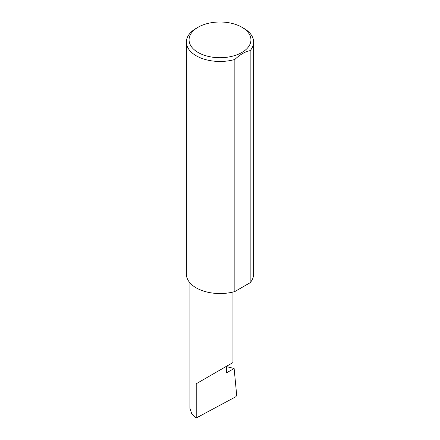 <?xml version="1.0" encoding="UTF-8"?>
<svg xmlns="http://www.w3.org/2000/svg" width="440" height="440" viewBox="0 0 440 440"><rect width="100%" height="100%" fill="white"/><g stroke="black" fill="none" stroke-linecap="round" stroke-linejoin="round"><path stroke-width="0.66" d="M226.644 366.663L234.124 368.473L226.644 372.79L226.644 366.201L232.947 362.56L232.947 292.05M226.644 366.201C231.704 363.281 237.694 359.821 226.644 366.201L196.224 383.763L226.644 366.201M198.127 52.487A30.932 17.858 0 0 0 241.874 52.487A30.932 17.858 0 0 0 241.874 27.231L243.777 28.331A33.622 19.415 180 0 1 253.622 42.053A33.622 19.415 180 0 1 250.168 50.628C245.042 51.651 239.938 54.599 234.845 59.471A33.622 19.415 180 0 1 196.224 55.781A33.622 19.415 180 0 1 186.379 42.053A33.622 19.415 180 0 1 196.224 28.331L198.127 27.231A30.932 17.858 0 0 0 198.127 52.487M234.845 59.471L234.845 291.55A33.622 19.415 180 0 1 196.224 287.859A33.622 19.415 180 0 1 186.379 274.131L186.379 42.053M234.124 368.473L236.698 395.285L235.901 396.693L196.224 418L191.691 413.627L189.926 408.309L189.926 282.81M196.224 418L196.224 383.763M250.168 50.628L250.168 282.706A33.622 19.415 180 0 0 253.622 274.131L253.622 42.053M234.845 291.55L250.168 282.706M243.777 28.331L241.874 27.231A30.932 17.858 0 0 0 198.127 27.231"/></g></svg>
